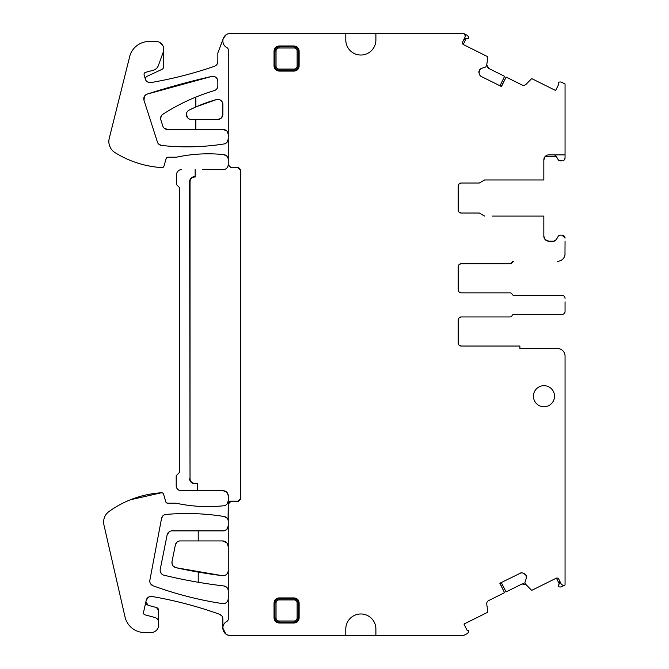 <?xml version="1.0" encoding="UTF-8"?>
<svg xmlns="http://www.w3.org/2000/svg" width="669" height="669" viewBox="0 0 669 669"><rect width="100%" height="100%" fill="white"/><g stroke="black" fill="none" stroke-linecap="round" stroke-linejoin="round"><path stroke-width="1" d="M458.817 344.878L458.181 343.03A3.011 3.011 0 0 0 461.192 346.04L519.897 346.04L519.897 348.549L557.528 348.549A7.526 7.526 0 0 1 565.054 356.075L565.054 584.982L560.99 587.006L558.682 586.864L558.398 585.166L559.677 583.234L559.802 581.236M459.352 317.574L461.192 316.939C459.369 317.114 458.365 318.118 458.181 319.949A3.011 3.011 0 0 1 461.192 316.939L510.154 316.939A2.007 2.007 0 0 0 512.019 315.684A2.007 2.007 0 0 1 513.876 314.43L562.044 314.43A3.011 3.011 0 0 0 565.054 311.419L565.054 307.966M565.054 301.828L565.054 311.419M459.085 264.615L458.181 266.764C458.365 264.932 459.369 263.929 461.192 263.753A3.011 3.011 0 0 0 458.181 266.764L458.181 289.844A3.011 3.011 0 0 0 461.192 292.855L510.154 292.855A2.007 2.007 0 0 1 512.019 294.109A2.007 2.007 0 0 0 513.876 295.363L562.044 295.363A3.011 3.011 0 0 1 565.054 298.374M458.181 266.764A3.011 3.011 0 0 1 461.192 263.753L509.862 263.753A2.007 2.007 0 0 0 511.726 262.499A2.007 2.007 0 0 1 513.583 261.245L513.876 261.245A2.007 2.007 0 0 0 512.019 262.499A2.007 2.007 0 0 1 510.154 263.753L461.192 263.753L459.352 264.389M564.979 254.78L565.054 241.174M565.054 238.164A3.011 3.011 0 0 0 562.044 235.154L560.488 235.154A3.011 3.011 0 0 0 558.364 236.032L556.265 239.669A3.011 3.011 0 0 1 553.656 241.174L555.094 240.807A3.011 3.011 0 0 0 556.265 239.669L553.656 241.174L548.848 241.174A5.018 5.018 0 0 1 543.83 236.157L543.83 216.087L492.401 216.087M459.043 212.123L461.192 213.026C459.369 212.842 458.365 211.839 458.181 210.016A3.011 3.011 0 0 0 461.192 213.026A3.011 3.011 0 0 1 458.181 210.016L458.181 186.032A3.011 3.011 0 0 1 461.192 183.022A3.011 3.011 0 0 0 458.181 186.032L459.085 183.883M565.054 154.874L548.848 154.874A5.018 5.018 0 0 0 545.728 155.961A5.018 5.018 0 0 1 548.848 154.874C543.755 156.73 543.755 156.73 548.848 154.874A5.018 5.018 0 0 0 543.83 159.891L543.83 179.961L484.59 179.961L479.297 183.022L461.192 183.022L459.352 183.649M479.698 74.911L479.514 74.46A3.512 3.512 0 0 0 481.279 76.483L501.441 86.518L506.132 77.086L522.004 84.98A3.512 3.512 0 0 0 526.077 84.294L531.169 79.101A1.004 1.004 0 0 1 532.332 78.909L555.621 90.499L558.715 84.277L558.398 83.792A1.004 1.004 0 0 1 558.339 82.789L558.682 82.103L560.99 81.961L565.054 83.985L565.054 157.917L564.134 160.058M501.282 86.435L506.132 77.086M481.454 68.422A3.512 3.512 0 0 0 479.422 70.186L481.454 68.422L485.594 67.025A0.502 0.502 0 0 0 485.886 66.775L486.647 65.236A0.502 0.502 0 0 0 486.698 65.085L487.818 57.534A1.004 1.004 0 0 0 487.275 56.489L463.216 44.489L466.076 38.743L464.135 42.649M464.395 39.095A2.007 2.007 0 0 1 465.34 38.794L468.492 38.091A1.004 1.004 0 0 1 468.124 38.501A1.004 1.004 0 0 0 468.492 38.091L468.835 37.405L467.556 35.474L463.492 33.45L230.387 33.45C227.025 33.617 224.675 35.248 223.337 38.342L217.843 53.018L217.843 61.548L216.999 64.341M375.894 33.45L375.894 39.973A15.053 15.053 0 0 1 360.842 55.025A15.053 15.053 0 0 1 345.789 39.973L345.789 33.45M202.423 169.625L223.245 169.625C226.289 169.332 227.962 167.66 228.263 164.607L228.263 49.79A2.367 2.367 0 0 0 226.975 47.683A7.526 7.526 0 0 1 223.337 38.342L226.289 34.671M228.079 520.097L228.263 503.866L230.772 501.357L238.298 501.533L240.807 499.024L240.807 169.876L240.414 170.269L237.905 167.76L230.772 167.76L228.263 165.251M240.807 169.876L238.298 167.367L237.905 167.76M145.909 601.707L148.066 605.269L156.412 607.511L158.637 610.412L158.637 625.013A7.526 7.526 0 0 1 151.11 632.539L144.588 632.539A20.07 20.07 0 0 1 125.028 616.952L103.946 524.981A13.046 13.046 0 0 1 108.345 512.019A100.35 100.35 0 0 1 161.53 492.76A2.007 2.007 0 0 1 163.579 494.207L165.745 501.733A2.007 2.007 0 0 0 167.668 503.188L175.997 503.188A150.525 150.525 0 0 0 223.772 505.764A5.018 5.018 0 0 0 227.82 502.837L230.203 501.14L237.905 501.14L240.414 498.631L240.414 170.269M375.894 629.027L375.894 635.55L345.789 635.55L345.789 629.027A15.053 15.053 0 0 1 360.842 613.975A15.053 15.053 0 0 1 375.894 629.027M375.894 635.55L463.416 635.55L467.556 633.493L468.835 631.561L468.492 630.867A1.004 1.004 0 0 0 467.656 630.315L467.079 630.282L463.985 624.06L487.275 612.47A1.004 1.004 0 0 0 487.818 611.424L486.748 604.232A3.512 3.512 0 0 1 488.663 600.57L504.535 592.675L499.843 583.243L521.009 572.89M500.002 583.167L504.535 592.675M526.327 578.217A3.512 3.512 0 0 0 526.143 575.532L526.327 578.217L524.939 582.356A0.502 0.502 0 0 0 524.964 582.741L525.734 584.28A0.502 0.502 0 0 0 525.826 584.413L531.169 589.857A1.004 1.004 0 0 0 532.332 590.058L556.416 578.108L558.214 581.721M459.085 317.8L458.181 319.949L458.181 343.03A3.011 3.011 0 0 0 461.192 346.04L459.043 345.137M513.583 295.363L562.044 295.363M461.192 292.855A3.011 3.011 0 0 1 458.181 289.844C458.365 291.676 459.369 292.679 461.192 292.855L459.043 291.952M562.905 258.987L563.474 258.334M562.044 160.895L558.364 160.016A3.011 3.011 0 0 0 560.488 160.895L562.044 160.895A3.011 3.011 0 0 0 565.054 157.917M227.209 131.433L228.263 134.502A5.018 5.018 0 0 0 223.245 129.485L226.824 130.99M228.012 158.026L228.263 159.59A5.018 5.018 0 0 0 223.764 154.606L226.925 156.186M513.583 314.43L562.044 314.43M217.843 81.309A5.018 5.018 0 0 0 211.722 76.417C215.318 76.107 217.358 77.738 217.843 81.309L217.843 85.799A5.018 5.018 0 0 1 214.264 90.608A200.7 200.7 0 0 0 162.634 114.416A5.018 5.018 0 0 0 160.635 119.291L162.617 125.396A5.018 5.018 0 0 0 167.551 129.485L223.245 129.485M223.764 154.606A150.525 150.525 0 0 0 176.583 157.182C192.17 153.845 207.9 152.984 223.764 154.606M511.225 263.444L513.876 261.245M512.019 262.499L512.705 261.621M458.817 291.692L458.181 289.844M195.816 129.485L195.816 119.45L191.267 119.45A4.909 4.909 0 0 1 189.059 110.168L196.268 106.772L216.505 99.564C220.21 99.104 222.325 100.71 222.861 104.397L222.861 114.432L221.364 118.02M163.989 128.005L167.551 129.485A5.018 5.018 0 0 1 162.617 125.396A5.018 5.018 0 0 0 167.551 129.485M166.807 157.616L166.121 158.637A2.007 2.007 0 0 1 168.053 157.182L176.583 157.182M195.816 119.45L217.843 119.45A5.018 5.018 0 0 0 222.861 114.432M220.921 118.405L217.843 119.45M161.823 115.16L160.568 118.279M166.121 158.637L163.964 166.171A2.007 2.007 0 0 1 161.906 167.618A100.35 100.35 0 0 1 114.984 152.599A13.046 13.046 0 0 1 109.089 139.027L129.41 57.693A20.07 20.07 0 0 1 149.103 41.478L156.128 41.478A7.526 7.526 0 0 1 163.654 49.004L163.654 66.666A3.011 3.011 0 0 1 161.915 69.392L147.147 76.283A3.011 3.011 0 0 0 145.441 79.435L145.733 77.646M221.865 615.99L219.541 614.267A401.4 401.4 0 0 0 151.963 596.489C175.002 600.453 197.531 606.382 219.541 614.267A5.018 5.018 0 0 1 222.861 618.992L222.861 628.024C223.321 632.64 225.863 635.149 230.479 635.55L346.943 635.55M222.861 104.397A5.018 5.018 0 0 0 216.505 99.564A150.525 150.525 0 0 0 196.268 106.772A150.525 150.525 0 0 0 195.816 106.973A150.533 150.533 0 0 0 189.059 110.168M196.084 96.997L196.268 96.921A200.7 200.7 0 0 0 195.816 97.105L191.995 98.711M163.152 167.275L163.796 166.573M228.263 503.866L228.263 619.101A2.542 2.542 0 0 1 226.9 621.359A7.526 7.526 0 0 0 222.861 628.024L225.779 633.969M196.268 106.772L195.816 106.973L195.816 97.105A200.825 200.825 0 0 0 162.634 114.416A200.7 200.7 0 0 1 196.268 96.921M217.843 85.799L216.932 88.684M109.005 143.576L110.159 147.247M190.489 109.457L195.105 107.291M148.961 596.899L151.963 596.489A5.018 5.018 0 0 0 146.218 600.336L148.292 597.283M211.722 76.417A758.755 758.755 0 0 0 147.213 94.086L211.722 76.417M158.637 622.346A5.018 5.018 0 0 0 154.924 617.495L144.947 614.828A2.007 2.007 0 0 1 143.509 612.444L146.218 600.336M144.629 96.018L147.213 94.086A4.976 4.976 0 0 0 144.002 100.35L144.328 96.512M148.066 605.269L146.386 604.09M144.002 100.35L157.215 141.385A5.018 5.018 0 0 0 161.605 145.457L158.837 144.236M163.654 49.698A7.526 7.526 0 0 1 163.203 52.266L158.361 65.579A7.526 7.526 0 0 1 153.234 70.278L145.549 72.336A2.007 2.007 0 0 0 144.136 74.819L145.416 79.377A5.018 5.018 0 0 0 150.951 82.555L147.732 82.028M163.127 68.363L163.654 66.666M156.412 607.511A3.011 3.011 0 0 1 158.637 610.412A3.011 3.011 0 0 0 156.412 607.511L158.085 608.673M161.605 145.457A236.107 236.107 0 0 0 224.023 143.96C203.284 147.222 182.478 147.715 161.605 145.457M145.976 80.447L145.441 79.435M156.487 630.282L157.056 629.629M150.951 82.555A401.4 401.4 0 0 0 214.465 66.29C193.734 73.439 172.569 78.858 150.951 82.555M214.465 66.29A5.018 5.018 0 0 0 217.843 61.548M103.946 524.981L114.483 570.966M161.53 492.76L130.38 499.768M162.843 493.145L161.957 492.777M167.668 503.188L166.506 502.812M225.294 505.354L223.772 505.764C207.708 507.445 191.786 506.592 175.997 503.188M227.82 502.837A5.018 5.018 0 0 1 223.772 505.764A5.018 5.018 0 0 0 227.82 502.837L227.878 502.687A5.018 5.018 0 0 0 228.263 500.772L227.017 504.083M227.209 492.685L228.263 495.762L228.263 500.772M230.203 501.14L227.878 502.687M228.263 495.762A5.018 5.018 0 0 0 223.245 490.745L226.824 492.25M181.6 169.625A5.018 5.018 0 0 0 176.583 174.642L176.583 184.677L179.593 187.688L179.593 472.297L176.198 475.692L176.198 485.727A5.018 5.018 0 0 0 181.215 490.745L223.245 490.745M177.703 489.307L178.146 489.691M195.147 169.625L195.147 177.042L194.646 177.042A4.624 4.624 0 0 0 190.021 181.667L190.021 478.703A4.624 4.624 0 0 0 194.646 483.327L197.656 483.72L194.646 483.327M190.021 478.703L189.628 181.667A5.018 5.018 0 0 1 194.646 176.649L195.147 176.649M560.003 582.298A2.007 2.007 0 0 1 559.677 583.234M557.327 579.948L559.276 583.853M500.002 85.799L504.602 76.325L488.663 68.389L486.748 64.726M479.272 70.496A3.512 3.512 0 0 0 479.088 73.18L479.422 70.186M481.279 76.483L480.409 75.873M480.35 75.823L479.74 74.987M228.263 570.565C227.853 573.994 225.921 575.7 222.476 575.683A5.16 5.16 0 0 0 228.263 570.565C227.853 573.994 225.93 575.7 222.476 575.683A491.732 491.732 0 0 1 221.79 575.599L190.172 570.615M172.075 563.825L172.025 561.584A5.21 5.21 0 0 0 176.006 567.697A491.79 491.79 0 0 0 221.79 575.599L176.006 567.697L173.371 566.2M172.025 561.584L175.345 545.001A5.076 5.076 0 0 1 180.321 540.92L198.225 540.92L198.225 530.885L172.042 530.885A5.018 5.018 0 0 0 167.125 534.916L160.242 569.336A5.018 5.018 0 0 0 163.98 575.198A501.792 501.792 0 0 0 223.454 585.91A501.775 501.775 0 0 0 223.831 585.96L226.95 587.558M228.029 589.431L228.263 590.936A5.018 5.018 0 0 0 223.831 585.96L223.831 585.96M228.263 521.435A5.018 5.018 0 0 0 224.031 516.485L227.008 518.115M198.225 540.92L222.443 540.92L226.599 542.668M227.042 543.169L228.263 546.74A5.82 5.82 0 0 0 222.443 540.92M198.225 530.885L223.245 530.885A5.018 5.018 0 0 0 228.263 525.867L226.758 529.447M224.031 516.485A236.358 236.358 0 0 0 223.647 516.418A236.107 236.107 0 0 0 165.862 514.453C185.204 512.747 204.463 513.399 223.647 516.418M175.345 545.001L176.741 542.392M196.268 581.93A501.75 501.75 0 0 1 163.98 575.198A5.018 5.018 0 0 1 160.242 569.336A5.018 5.018 0 0 0 163.98 575.198A501.75 501.75 0 0 0 196.268 581.93L192.363 581.236M165.862 514.453A4.817 4.817 0 0 0 161.555 518.358L162.968 515.766M160.51 572.204L162.074 574.278M161.555 518.358L149.881 580.14A5.018 5.018 0 0 0 153.084 585.785L150.492 583.627M169.249 531.738L167.125 534.916A5.018 5.018 0 0 1 172.042 530.885A5.018 5.018 0 0 0 167.125 534.916M149.806 581.461L149.881 580.14M153.084 585.785A359.646 359.646 0 0 0 222.1 603.563C198.509 599.917 175.504 593.997 153.084 585.785M222.1 603.563A359.897 359.897 0 0 0 222.484 603.622A5.018 5.018 0 0 0 228.263 598.663C227.836 602.067 225.913 603.722 222.484 603.622M501.282 582.523L506.065 591.914L522.004 583.987L526.077 584.664M525.985 575.223A3.512 3.512 0 0 0 523.961 573.458L526.143 575.532M521.092 572.873L522.681 573.024A3.512 3.512 0 0 0 520.005 573.216M189.628 478.703A5.018 5.018 0 0 0 194.646 483.72M294.109 597.919L294.109 598.839L279.057 598.839C276.623 599.048 275.26 600.411 274.967 602.936L274.967 617.989C275.151 620.414 276.514 621.777 279.057 622.086L294.109 622.086C296.551 621.877 297.914 620.514 298.207 617.989L298.207 602.936C298.023 600.511 296.66 599.148 294.109 598.839L294.109 599.926A3.011 3.011 0 0 1 297.12 602.936L299.127 602.936L299.127 617.989C298.767 621.1 297.095 622.772 294.109 623.006L294.109 620.999L279.057 620.999A3.011 3.011 0 0 1 276.046 617.989L274.039 617.989L274.039 602.936C274.407 599.834 276.08 598.161 279.057 597.919L294.109 597.919C297.22 598.287 298.892 599.959 299.127 602.936M276.046 66.064L276.046 51.011A3.011 3.011 0 0 1 279.057 48.001L294.109 48.001L294.109 46.914L279.057 46.914C276.623 47.123 275.26 48.486 274.967 51.011L274.967 66.064C275.168 68.497 276.531 69.869 279.057 70.161L294.109 70.161L294.109 69.074L279.057 69.074A3.011 3.011 0 0 1 276.046 66.064L274.039 66.064L274.039 51.011C274.407 47.909 276.08 46.236 279.057 45.994L294.109 45.994C297.22 46.362 298.892 48.034 299.127 51.011L298.207 51.011L298.207 66.064C297.897 68.614 296.534 69.977 294.109 70.161L294.109 71.081L279.057 71.081C275.954 70.713 274.282 69.041 274.039 66.064M294.109 45.994L294.109 46.914C296.66 47.223 298.023 48.586 298.207 51.011L297.12 51.011L297.12 66.064A3.011 3.011 0 0 1 294.109 69.074M522.004 583.987L524.028 583.644M198.225 582.273L198.225 572.087M226.323 529.831L223.245 530.885M465.34 38.794L463.667 39.897M488.663 68.389L487.174 66.984M458.817 211.856L458.181 210.016M562.253 584.94L563.591 585.308M565.054 377.801L565.054 383.253M197.656 490.745L197.656 483.72M162.492 44.974L158.921 42.013M230.103 501.357L230.772 501.357M187.353 117.51L186.442 113.663M187.236 117.351L186.45 113.605M458.181 319.949A3.011 3.011 0 0 1 461.192 316.939M562.805 350.707L562.144 350.13M565.054 584.982L565.037 584.99A3.011 3.011 0 0 1 560.998 583.636L558.766 579.145A2.007 2.007 0 0 0 556.073 578.242L556.416 578.108M225.328 143.567L224.023 143.96A5.018 5.018 0 0 0 228.263 139.001L227.117 142.196M382.676 33.45L346.943 33.45M465.147 35.716L464.629 34.42M467.556 35.474L466.745 35.064M464.788 34.094L463.492 33.45A3.011 3.011 0 0 1 464.863 37.497L462.63 41.988A2.007 2.007 0 0 0 463.533 44.681L463.216 44.489M543.83 159.891A5.018 5.018 0 0 1 545.277 156.37L543.83 159.891A5.018 5.018 0 0 1 545.277 156.37L556.265 156.379A3.011 3.011 0 0 0 553.656 154.874M543.83 179.961L484.59 179.961M548.848 241.174L545.268 239.669M544.884 239.234L543.83 236.157M562.044 235.154L565.054 238.114M294.109 623.006L279.057 623.006C275.954 622.638 274.282 620.966 274.039 617.989M299.127 51.011L299.127 66.064C298.767 69.175 297.095 70.847 294.109 71.081M519.897 348.549L557.528 348.549M523.961 573.458L522.681 573.024M222.861 628.024A7.526 7.526 0 0 0 230.479 635.55L345.789 635.55M230.772 501.533L228.263 504.041M228.263 164.858L230.772 167.367L238.298 167.367M230.387 33.45A7.526 7.526 0 0 0 223.337 38.342M479.088 73.18L479.514 74.46M558.364 160.016L556.265 156.379M461.192 213.026L479.28 213.026L484.59 216.087M565.054 253.718A7.526 7.526 0 0 1 557.528 261.245M543.981 385.678A10.537 10.537 0 0 0 533.444 396.215A10.537 10.537 0 0 0 543.981 406.752A10.537 10.537 0 0 0 554.517 396.215A10.537 10.537 0 0 0 543.981 385.678M555.094 240.807A3.011 3.011 0 0 0 556.265 239.669M294.109 48.001A3.011 3.011 0 0 1 297.12 51.011M297.12 602.936L297.12 617.989A3.011 3.011 0 0 1 294.109 620.999M276.046 617.989L276.046 602.936A3.011 3.011 0 0 1 279.057 599.926L294.109 599.926M279.057 597.919L279.057 599.926M276.046 602.936L274.039 602.936M279.057 620.999L279.057 623.006M297.12 617.989L299.127 617.989M279.057 48.001L279.057 45.994M276.046 51.011L274.039 51.011M279.057 69.074L279.057 71.081M297.12 66.064L299.127 66.064"/></g></svg>

